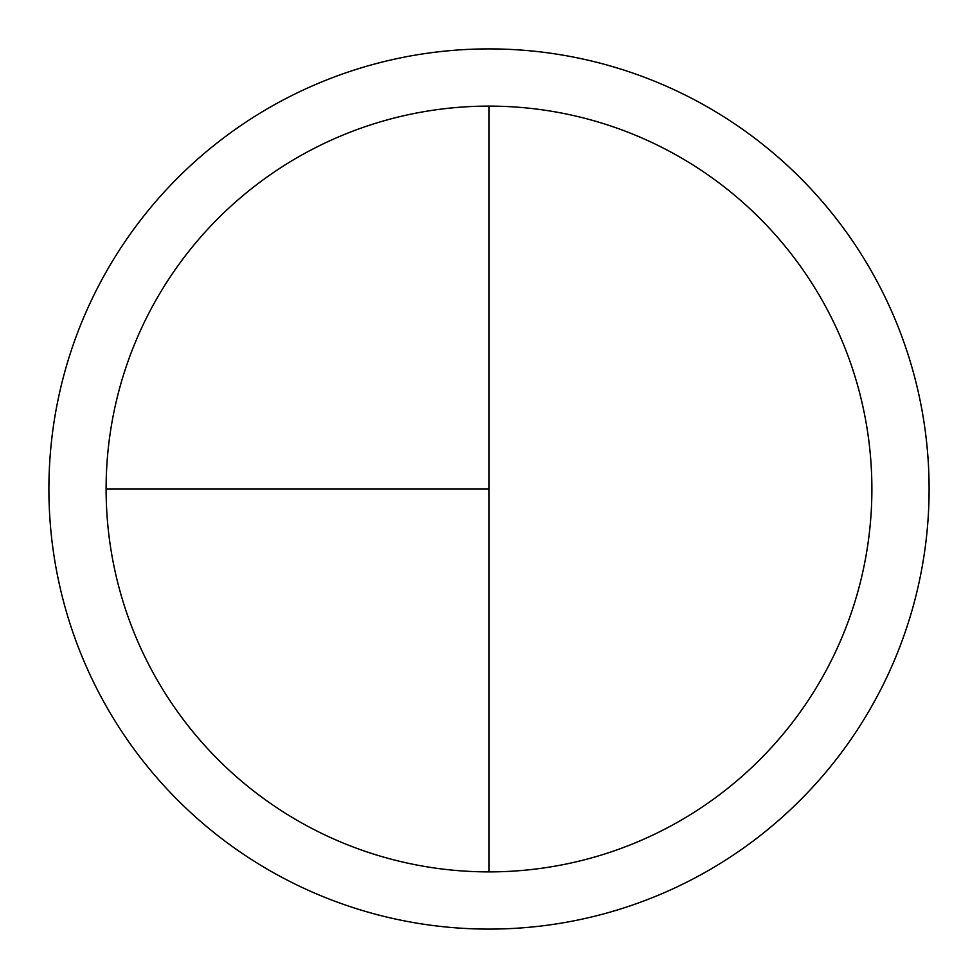<?xml version="1.0" encoding="UTF-8"?>
<svg xmlns="http://www.w3.org/2000/svg" width="978" height="978" viewBox="0 0 978 978"><rect width="100%" height="100%" fill="white"/><g stroke="black" fill="none" stroke-linecap="round" stroke-linejoin="round"><path stroke-width="1.47" d="M489 48.9A440.1 440.1 0 0 0 48.9 489A440.1 440.1 0 0 0 489 929.1A440.1 440.1 0 0 0 929.1 489A440.1 440.1 0 0 0 489 48.9M106.113 489L489 489L489 106.113A382.887 382.887 0 0 0 106.113 489A382.887 382.887 0 0 0 489 871.887A382.887 382.887 0 0 0 871.887 489A382.887 382.887 0 0 0 489 106.113L489 871.887"/></g></svg>
